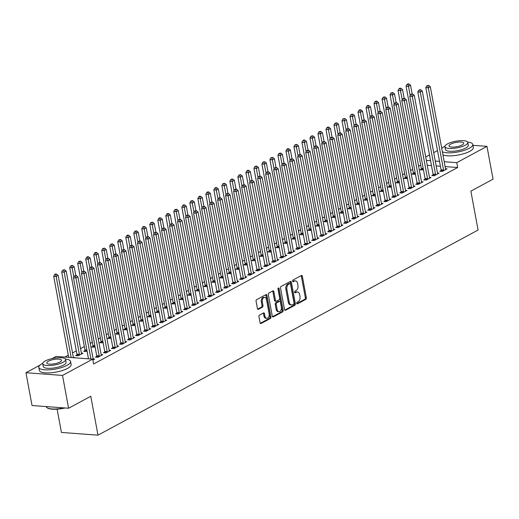 <?xml version="1.0" encoding="UTF-8"?>
<svg xmlns="http://www.w3.org/2000/svg" width="519" height="519" viewBox="0 0 519 519"><rect width="100%" height="100%" fill="white"/><g stroke="black" fill="none" stroke-linecap="round" stroke-linejoin="round"><path stroke-width="0.78" d="M296.706 303.356A0.889 0.571 94.2 0 0 297.413 303.887L305.769 299.385A1.265 0.811 94.2 0 0 306.333 297.763L302.35 276.296A1.265 0.811 94.2 0 0 301.656 275.453A1.265 0.811 94.2 0 0 301.344 275.524L292.995 280.033A0.889 0.571 94.2 0 0 293.3 281.7L294.383 281.123A4.055 2.601 94.2 0 1 295.389 280.889A4.055 2.601 94.2 0 1 297.608 283.582L297.938 285.366A4.055 2.601 94.2 0 1 296.128 290.543L295.045 291.127A0.889 0.571 94.2 0 0 295.356 292.794L296.44 292.216A4.055 2.601 94.2 0 1 297.445 291.983A4.055 2.601 94.2 0 1 299.664 294.675L299.995 296.459A4.055 2.601 94.2 0 1 298.185 301.636L297.102 302.22A0.889 0.571 94.2 0 0 296.706 303.356M259.519 315.091A1.265 0.811 94.2 0 0 258.955 316.707L260.071 322.734A1.265 0.811 94.2 0 0 260.765 323.571A1.265 0.811 94.2 0 0 261.076 323.499L270.354 318.497A1.265 0.811 94.2 0 0 270.918 316.875L266.941 295.408A1.265 0.811 94.2 0 0 266.247 294.565A1.265 0.811 94.2 0 0 265.929 294.636L256.652 299.645A1.265 0.811 94.2 0 0 256.088 301.26L257.437 308.539A1.265 0.811 94.2 0 0 258.131 309.376A1.265 0.811 94.2 0 0 258.449 309.305L262.413 307.164A1.265 0.811 94.2 0 0 262.984 305.548L262.309 301.935A3.393 2.173 94.2 0 1 264.664 297.419A3.393 2.173 94.2 0 1 266.519 299.671L269.14 313.8A3.393 2.173 94.2 0 1 266.785 318.322A3.393 2.173 94.2 0 1 264.93 316.071L264.495 313.716A1.265 0.811 94.2 0 0 263.801 312.879A1.265 0.811 94.2 0 0 263.49 312.951L259.519 315.091M52.134 358.584L56.143 356.423L92.713 359.135L93.615 363.994L457.68 167.514L456.778 162.655L444.206 161.72M92.713 359.135L62.52 375.425L25.95 372.713L39.853 365.214M472.919 145.32L486.971 146.358L493.05 179.172L470.869 191.141L478.077 230.034L97.994 435.156L90.786 396.263L68.599 408.239L62.52 375.425M486.971 146.358L456.778 162.655M284.516 309.538A1.265 0.811 94.2 0 0 285.21 310.381A1.265 0.811 94.2 0 0 285.521 310.304L294.798 305.302A1.265 0.811 94.2 0 0 295.363 303.686L291.386 282.213A1.265 0.811 94.2 0 0 290.692 281.369A1.265 0.811 94.2 0 0 290.381 281.441L281.103 286.449A1.265 0.811 94.2 0 0 280.539 288.064L284.516 309.538M282.576 311.9L273.299 316.901A1.265 0.811 94.2 0 1 272.988 316.973A1.265 0.811 94.2 0 1 272.293 316.136L268.317 294.662A1.265 0.811 94.2 0 1 268.881 293.047L272.851 290.906A1.265 0.811 94.2 0 1 273.163 290.835A1.265 0.811 94.2 0 1 273.857 291.672L275.472 300.378A1.265 0.811 94.2 0 0 276.16 301.221A1.265 0.811 94.2 0 0 276.478 301.15L279.112 299.729A1.265 0.811 94.2 0 0 279.676 298.114L277.996 289.044A0.889 0.571 94.2 0 1 279.092 288.454L283.14 310.278A1.265 0.811 94.2 0 1 282.576 311.9L281.59 311.822L272.533 316.707M57.109 409.16L61.424 432.444L97.994 435.156M96.722 356.397L95.431 357.098L97.896 357.28L102.704 354.691L101.14 354.574M76.955 354.931L75.664 355.632L78.129 355.813L82.936 353.225L81.373 353.108M112.74 347.756L111.442 348.457L113.914 348.638L118.721 346.043L117.158 345.926M92.972 346.29L91.675 346.99L94.147 347.172L95.042 346.692M128.757 339.108L127.46 339.809L129.932 339.997L134.739 337.402L133.175 337.285M108.99 337.648L107.693 338.343L110.164 338.531L111.06 338.044M144.775 330.467L143.478 331.167L145.949 331.349L150.757 328.754L149.193 328.644M125.008 329.001L123.71 329.701L126.182 329.883L127.077 329.403M160.793 321.825L159.495 322.52L161.967 322.708L166.774 320.113L165.211 319.996M141.025 320.359L139.728 321.06L142.2 321.242L143.095 320.761M176.81 313.178L175.513 313.878L177.985 314.06L182.792 311.471L181.228 311.355M157.043 311.711L155.745 312.412L158.217 312.594L159.106 312.114M192.828 304.536L191.53 305.237L194.002 305.419L198.803 302.824L197.246 302.707M173.061 303.07L171.763 303.771L174.235 303.952L175.124 303.472M208.846 295.888L207.548 296.589L210.02 296.771L214.821 294.182L213.257 294.065M189.078 294.429L187.781 295.123L190.252 295.311L191.141 294.824M224.863 287.247L223.566 287.948L226.037 288.129L230.838 285.534L229.275 285.424M205.089 285.781L203.798 286.482L206.27 286.663L207.159 286.183M240.874 278.606L239.583 279.3L242.049 279.488L246.856 276.893L245.292 276.776M221.107 277.14L219.816 277.84L222.281 278.022L223.176 277.542M256.892 269.958L255.595 270.659L258.066 270.84L262.874 268.252L261.31 268.135M237.125 268.492L235.827 269.192L238.299 269.374L239.194 268.894M272.91 261.317L271.612 262.017L274.084 262.199L278.891 259.604L277.328 259.487M253.142 259.85L251.845 260.551L254.316 260.733L255.212 260.253M288.927 252.669L287.63 253.369L290.102 253.551L294.909 250.962L293.345 250.846M269.16 251.209L267.862 251.903L270.334 252.091L271.229 251.605M304.945 244.027L303.647 244.728L306.119 244.91L310.926 242.315L309.363 242.198M285.178 242.561L283.88 243.262L286.352 243.443L287.247 242.963M320.963 235.386L319.665 236.08L322.137 236.268L326.944 233.673L325.381 233.556M301.195 233.92L299.898 234.62L302.369 234.802L303.258 234.322M336.98 226.738L335.683 227.439L338.154 227.62L342.955 225.032L341.398 224.915M317.213 225.272L315.915 225.973L318.387 226.154L319.276 225.674M352.998 218.097L351.7 218.797L354.172 218.979L358.973 216.384L357.409 216.267M333.23 216.631L331.933 217.331L334.405 217.513L335.293 217.033M369.015 209.449L367.718 210.15L370.19 210.331L374.99 207.743L373.427 207.626M349.242 207.989L347.951 208.683L350.422 208.872L351.311 208.385M385.027 200.808L383.736 201.508L386.201 201.69L391.008 199.095L389.445 198.978M365.259 199.341L363.968 200.042L366.433 200.224L367.329 199.744M401.044 192.166L399.747 192.86L402.219 193.049L407.026 190.454L405.462 190.337M381.277 190.7L379.979 191.401L382.451 191.582L383.346 191.102M417.062 183.518L415.764 184.219L418.236 184.401L423.043 181.806L421.48 181.695M397.295 182.052L395.997 182.753L398.469 182.935L399.364 182.454M433.08 174.877L431.782 175.578L434.254 175.759L439.061 173.164L437.498 173.048M413.312 173.411L412.015 174.112L414.486 174.293L415.382 173.813M457.68 167.514L445.107 166.586M440.404 166.236L436.174 165.924M431.471 165.574L427.241 165.263M420.682 165.036L418.599 166.158M412.676 169.356L410.594 170.479M404.671 173.677L402.582 174.799M396.659 177.998L394.576 179.126M388.653 182.318L386.564 183.447M380.641 186.645L378.559 187.768M372.636 190.966L370.547 192.088M364.623 195.287L362.541 196.409M356.618 199.607L354.535 200.736M348.606 203.928L346.523 205.057M340.6 208.255L338.518 209.378M332.595 212.576L330.506 213.698M324.583 216.897L322.5 218.019M316.577 221.217L314.488 222.346M308.565 225.538L306.482 226.667M300.559 229.865L298.47 230.987M292.547 234.186L290.465 235.308M284.542 238.506L282.459 239.629M276.53 242.827L274.447 243.956M268.524 247.148L266.442 248.277M260.519 251.475L258.43 252.597M252.506 255.796L250.424 256.918M244.501 260.116L242.412 261.239M236.489 264.437L234.406 265.566M228.483 268.758L226.394 269.886M220.471 273.085L218.389 274.207M212.466 277.406L210.383 278.528M204.454 281.726L202.371 282.849M196.448 286.047L194.366 287.176M188.442 290.368L186.353 291.496M180.43 294.695L178.348 295.817M172.425 299.015L170.336 300.138M164.413 303.336L162.33 304.465M156.407 307.657L154.318 308.786M148.395 311.984L146.313 313.106M140.39 316.305L138.307 317.427M132.377 320.625L130.295 321.748M124.372 324.946L122.289 326.075M116.366 329.267L114.277 330.395M108.354 333.594L106.272 334.716M100.349 337.914L98.26 339.037M92.337 342.235L90.254 343.357M84.331 346.556L80.536 348.599M76.319 350.876L72.53 352.926M68.313 355.204L64.856 357.066M421.318 169.09L420.027 169.791L422.498 169.973L423.387 169.492M441.092 170.556L439.794 171.251L442.266 171.439L447.067 168.844L445.503 168.727M405.307 177.732L404.009 178.432L406.481 178.614L407.37 178.134M425.074 179.198L423.776 179.898L426.248 180.08L431.049 177.485L429.485 177.368M389.289 186.373L387.991 187.074L390.463 187.262L391.352 186.775M409.056 187.839L407.759 188.54L410.231 188.721L415.031 186.133L413.474 186.016M373.271 195.021L371.974 195.721L374.446 195.903L375.334 195.423M393.039 196.487L391.741 197.188L394.213 197.369L399.02 194.774L397.457 194.657M357.254 203.662L355.956 204.363L358.428 204.544L359.323 204.064M377.021 205.128L375.724 205.829L378.195 206.011L383.003 203.422L381.439 203.305M341.236 212.31L339.939 213.011L342.41 213.192L343.306 212.712M361.003 213.776L359.706 214.47L362.178 214.658L366.985 212.063L365.421 211.947M325.218 220.951L323.921 221.652L326.393 221.834L327.288 221.353M344.986 222.417L343.688 223.118L346.16 223.3L350.967 220.705L349.404 220.588M309.201 229.599L307.903 230.293L310.375 230.481L311.27 229.995M328.968 231.059L327.671 231.759L330.142 231.941L334.95 229.353L333.386 229.236M293.183 238.24L291.892 238.941L294.357 239.123L295.253 238.643M312.951 239.707L311.66 240.407L314.125 240.589L318.932 237.994L317.369 237.877M277.165 246.882L275.874 247.582L278.346 247.764L279.235 247.284M296.939 248.348L295.642 249.049L298.114 249.23L302.914 246.642L301.351 246.525M261.154 255.53L259.857 256.23L262.329 256.412L263.217 255.932M280.922 256.996L279.624 257.69L282.096 257.878L286.897 255.283L285.333 255.166M245.137 264.171L243.839 264.872L246.311 265.053L247.2 264.573M264.904 265.637L263.607 266.338L266.078 266.519L270.879 263.924L269.322 263.808M229.119 272.819L227.822 273.513L230.293 273.701L231.182 273.215M248.886 274.279L247.589 274.979L250.061 275.161L254.868 272.572L253.304 272.456M213.101 281.46L211.804 282.161L214.276 282.342L215.171 281.862M232.869 282.926L231.571 283.627L234.043 283.809L238.85 281.214L237.287 281.097M197.084 290.102L195.786 290.802L198.258 290.984L199.153 290.504M216.851 291.568L215.554 292.268L218.025 292.45L222.833 289.862L221.269 289.745M181.066 298.749L179.769 299.45L182.24 299.632L183.136 299.152M200.834 300.216L199.536 300.91L202.008 301.098L206.815 298.503L205.252 298.386M165.048 307.391L163.751 308.091L166.223 308.273L167.118 307.793M184.816 308.857L183.518 309.558L185.99 309.739L190.797 307.144L189.234 307.034M149.031 316.039L147.74 316.733L150.205 316.921L151.1 316.434M168.798 317.498L167.507 318.199L169.973 318.387L174.78 315.792L173.216 315.675M133.013 324.68L131.722 325.381L134.194 325.562L135.083 325.082M152.787 326.146L151.49 326.847L153.961 327.028L158.762 324.433L157.199 324.317M117.002 333.321L115.705 334.022L118.176 334.204L119.065 333.723M136.769 334.787L135.472 335.488L137.944 335.67L142.744 333.081L141.181 332.964M100.984 341.969L99.687 342.67L102.159 342.851L103.047 342.371M120.752 343.435L119.454 344.129L121.926 344.318L126.727 341.723L125.17 341.606M84.967 350.61L83.669 351.311L86.141 351.493L87.03 351.013M104.734 352.077L103.437 352.777L105.908 352.959L110.716 350.364L109.152 350.254M74.489 357.779L74.931 357.546L73.367 357.429M92.875 359.998L94.698 359.012L93.135 358.895M68.599 408.239L32.029 405.527L25.95 372.713M425.71 156.978L429.498 154.928M433.715 152.651L437.511 150.607M439.502 161.377L435.272 161.059M430.569 160.715L426.346 160.397M297.445 291.983L296.459 291.912A4.055 2.601 94.2 0 0 295.447 292.139L296.44 292.216M294.74 292.528L295.447 292.139M295.389 280.889L294.403 280.818A4.055 2.601 94.2 0 0 293.391 281.045L294.383 281.123M292.684 281.434L293.391 281.045M296.797 303.615L304.776 299.307A1.265 0.811 94.2 0 0 305.341 297.692L301.364 276.218A1.265 0.811 94.2 0 0 301.124 275.647M284.756 310.115L293.812 305.23A1.265 0.811 94.2 0 0 294.377 303.609L290.4 282.141A1.265 0.811 94.2 0 0 290.153 281.564M293.624 304.095A0.889 0.571 94.2 0 0 294.02 302.966L290.53 284.12A0.889 0.571 94.2 0 0 289.823 283.582L288.681 284.198A4.055 2.601 94.2 0 0 286.877 289.368L289.265 302.253A4.055 2.601 94.2 0 0 291.477 304.945A4.055 2.601 94.2 0 0 292.489 304.711L293.624 304.095M289.265 283.536A0.889 0.571 94.2 0 0 288.836 283.51L289.823 283.582M291.477 304.945L290.491 304.867A4.055 2.601 94.2 0 1 288.272 302.181L285.885 289.297A4.055 2.601 94.2 0 1 287.695 284.12L288.836 283.51M276.16 301.221L275.174 301.15A1.265 0.811 94.2 0 1 274.48 300.306L272.864 291.6A1.265 0.811 94.2 0 0 272.624 291.023M281.59 311.822A1.265 0.811 94.2 0 0 282.154 310.206L278.106 288.376A0.889 0.571 94.2 0 0 278.08 288.279M277.146 309.415A3.393 2.173 94.2 0 0 278.995 311.666A3.393 2.173 94.2 0 0 281.35 307.144L280.429 302.168A1.265 0.811 94.2 0 0 279.735 301.325A1.265 0.811 94.2 0 0 279.417 301.396L276.789 302.817A1.265 0.811 94.2 0 0 276.218 304.439L277.146 309.415L276.153 309.343A3.393 2.173 94.2 0 0 278.009 311.588L278.995 311.666M279.735 301.325L278.748 301.254A1.265 0.811 94.2 0 0 278.431 301.325L279.417 301.396M276.153 309.343L275.232 304.361A1.265 0.811 94.2 0 1 275.797 302.746L278.431 301.325M266.785 318.322L265.793 318.251A3.393 2.173 94.2 0 1 263.944 316L263.509 313.645A1.265 0.811 94.2 0 0 263.263 313.067M264.664 297.419L263.678 297.348A3.393 2.173 94.2 0 0 261.323 301.863L262.309 301.935M257.684 309.11L261.427 307.092A1.265 0.811 94.2 0 0 261.991 305.47L261.323 301.863M260.311 323.305L269.361 318.419A1.265 0.811 94.2 0 0 269.932 316.804L265.949 295.33A1.265 0.811 94.2 0 0 265.709 294.76M412.157 93.991L410.535 85.233L408.531 86.31L406.059 86.128L421.311 168.403A1.291 0.83 -85.8 0 1 421.337 168.883L421.266 169.882M408.096 84.35L408.901 83.922L407.908 83.844L407.11 84.279L408.096 84.35L410.231 95.49M408.901 83.922L410.535 85.233M406.059 86.128L407.11 84.279M443.557 170.738L443.576 170.53A1.291 0.83 94.2 0 0 443.55 170.05L428.298 87.776L430.303 86.692L445.549 168.967A1.291 0.83 94.2 0 0 445.691 169.389L445.769 169.544M441.033 171.348L441.105 170.349A1.291 0.83 94.2 0 0 441.079 169.862L425.827 87.594L428.298 87.776L427.864 85.817L428.668 85.382L426.878 85.745L427.864 85.817M426.878 85.745L425.827 87.594M430.303 86.692L428.668 85.382M404.152 98.312L402.523 89.553L400.525 90.63L398.054 90.449L413.299 172.723A1.291 0.83 -85.8 0 1 413.325 173.203L413.26 174.202M400.091 88.671L400.889 88.243L399.902 88.165L399.105 88.6L400.091 88.671L402.225 99.817M400.889 88.243L402.523 89.553M398.054 90.449L399.105 88.6M396.14 102.639L394.518 93.874L392.513 94.958L390.041 94.769L405.294 177.044A1.291 0.83 -85.8 0 1 405.32 177.53L405.248 178.523M392.079 92.998L392.883 92.564L391.092 92.92L392.079 92.998L394.219 104.137M392.883 92.564L394.518 93.874M390.041 94.769L391.092 92.92M435.551 175.059L435.564 174.858A1.291 0.83 94.2 0 0 435.538 174.371L420.293 92.097L422.291 91.02L437.543 173.288A1.291 0.83 94.2 0 0 437.686 173.709L437.764 173.865M433.028 175.669L433.093 174.669A1.291 0.83 94.2 0 0 433.067 174.189L417.821 91.915L420.293 92.097L419.858 90.137L420.656 89.709L418.872 90.066L419.858 90.137M418.872 90.066L417.821 91.915M422.291 91.02L420.656 89.709M427.546 179.379L427.559 179.178A1.291 0.83 94.2 0 0 427.533 178.692L412.281 96.417L414.285 95.34L429.531 177.608A1.291 0.83 94.2 0 0 429.674 178.036L429.758 178.186M425.016 179.989L425.087 178.997A1.291 0.83 94.2 0 0 425.061 178.51L409.809 96.236L412.281 96.417L411.846 94.458L412.65 94.03L410.86 94.387L411.846 94.458M410.86 94.387L409.809 96.236M414.285 95.34L412.65 94.03M444.945 146.228A16.147 4.703 -10.5 0 0 444.524 146.449A16.147 4.703 -10.5 0 0 441.747 148.453M442.363 151.775A16.147 4.703 -10.5 0 0 469.228 148.285A16.147 4.703 -10.5 0 0 472.757 144.425A16.147 4.703 -10.5 0 0 467.606 142.031M442.928 154.811A16.147 4.703 -10.5 0 0 469.792 151.321A16.147 4.703 -10.5 0 0 473.315 147.461L472.757 144.425M467.788 142.453L468.307 145.249A11.626 3.386 169.5 0 1 465.77 148.025A11.626 3.386 169.5 0 1 453.346 151.237A11.626 3.386 169.5 0 1 445.445 149.485L444.926 146.689A11.626 3.386 -10.5 0 0 452.828 148.44A11.626 3.386 -10.5 0 0 465.251 145.229A11.626 3.386 -10.5 0 0 467.788 142.453A11.626 3.386 -10.5 0 0 459.892 140.707A11.626 3.386 -10.5 0 0 447.462 143.912A11.626 3.386 -10.5 0 0 444.926 146.689M462.092 144.996A7.493 2.18 -10.5 0 0 463.726 143.205A7.493 2.18 -10.5 0 0 458.634 142.083A7.493 2.18 -10.5 0 0 450.628 144.146A7.493 2.18 -10.5 0 0 448.993 145.936A7.493 2.18 -10.5 0 0 454.08 147.065A7.493 2.18 -10.5 0 0 462.092 144.996M65.031 407.973A15.758 4.587 169.5 0 1 47.501 408.025L47.08 407.759A16.147 4.703 -10.5 0 0 64.135 407.908M46.081 406.572A16.147 4.703 -10.5 0 0 47.08 407.759M42.759 363.281A16.147 4.703 -10.5 0 0 42.337 363.501A16.147 4.703 -10.5 0 0 38.815 367.361A16.147 4.703 -10.5 0 0 49.785 369.788A16.147 4.703 -10.5 0 0 67.048 365.331A16.147 4.703 -10.5 0 0 70.571 361.477A16.147 4.703 -10.5 0 0 65.42 359.077M38.815 367.361L39.379 370.397A16.147 4.703 -10.5 0 0 50.349 372.824A16.147 4.703 -10.5 0 0 67.606 368.373A16.147 4.703 -10.5 0 0 71.135 364.513L70.571 361.477M65.608 359.505L66.121 362.301A11.626 3.386 169.5 0 1 63.584 365.078A11.626 3.386 169.5 0 1 51.16 368.282A11.626 3.386 169.5 0 1 43.259 366.537L42.74 363.741A11.626 3.386 -10.5 0 0 50.641 365.493A11.626 3.386 -10.5 0 0 63.071 362.281A11.626 3.386 -10.5 0 0 65.608 359.505A11.626 3.386 -10.5 0 0 57.706 357.753A11.626 3.386 -10.5 0 0 45.276 360.964A11.626 3.386 -10.5 0 0 42.74 363.741M59.906 362.048A7.493 2.18 -10.5 0 0 61.54 360.257A7.493 2.18 -10.5 0 0 56.448 359.129A7.493 2.18 -10.5 0 0 48.442 361.198A7.493 2.18 -10.5 0 0 46.807 362.989A7.493 2.18 -10.5 0 0 51.9 364.117A7.493 2.18 -10.5 0 0 59.906 362.048M388.134 106.959L386.506 98.195L384.508 99.278L382.036 99.09L397.282 181.365A1.291 0.83 -85.8 0 1 397.307 181.851L397.243 182.844M384.073 97.319L384.871 96.884L383.087 97.241L384.073 97.319L386.207 108.458M384.871 96.884L386.506 98.195M382.036 99.09L383.087 97.241M380.122 111.28L378.5 102.515L376.496 103.599L374.024 103.417L389.276 185.685A1.291 0.83 -85.8 0 1 389.302 186.172L389.231 187.171M376.067 101.64L376.865 101.205L375.879 101.134L375.075 101.568L376.067 101.64L378.202 112.779M376.865 101.205L378.5 102.515M374.024 103.417L375.075 101.568M419.534 183.7L419.547 183.499A1.291 0.83 94.2 0 0 419.521 183.012L404.275 100.744L406.273 99.661L421.525 181.935A1.291 0.83 94.2 0 0 421.668 182.357L421.746 182.506M417.01 184.31L417.075 183.317A1.291 0.83 94.2 0 0 417.049 182.831L401.803 100.556L404.275 100.744L403.84 98.785L404.638 98.35L402.854 98.707L403.84 98.785M402.854 98.707L401.803 100.556M406.273 99.661L404.638 98.35M411.528 188.027L411.541 187.82A1.291 0.83 94.2 0 0 411.515 187.333L396.263 105.065L398.268 103.982L413.513 186.256A1.291 0.83 94.2 0 0 413.656 186.678L413.74 186.834M408.998 188.631L409.069 187.638A1.291 0.83 94.2 0 0 409.043 187.151L393.798 104.883L396.263 105.065L395.835 103.106L396.633 102.671L394.842 103.034L395.835 103.106M394.842 103.034L393.798 104.883M398.268 103.982L396.633 102.671M372.117 115.601L370.495 106.843L368.49 107.92L366.018 107.738L381.264 190.012A1.291 0.83 -85.8 0 1 381.29 190.492L381.225 191.492M368.055 105.96L368.86 105.532L367.867 105.454L367.069 105.889L368.055 105.96L370.19 117.106M368.86 105.532L370.495 106.843M366.018 107.738L367.069 105.889M403.516 192.348L403.529 192.14A1.291 0.83 94.2 0 0 403.503 191.66L388.257 109.386L390.262 108.302L405.508 190.577A1.291 0.83 94.2 0 0 405.65 190.998L405.728 191.154M400.992 192.958L401.064 191.959A1.291 0.83 94.2 0 0 401.031 191.472L385.786 109.204L388.257 109.386L387.823 107.427L388.627 106.992L386.837 107.355L387.823 107.427M386.837 107.355L385.786 109.204M390.262 108.302L388.627 106.992M364.104 119.921L362.483 111.163L360.478 112.24L358.013 112.059L373.258 194.333A1.291 0.83 -85.8 0 1 373.284 194.813L373.213 195.812M360.05 110.281L360.848 109.853L359.862 109.775L359.057 110.21L360.05 110.281L362.184 121.427M360.848 109.853L362.483 111.163M358.013 112.059L359.057 110.21M395.51 196.669L395.523 196.467A1.291 0.83 94.2 0 0 395.497 195.981L380.245 113.706L382.25 112.629L397.502 194.897A1.291 0.83 94.2 0 0 397.638 195.319L397.723 195.475M392.98 197.278L393.052 196.279A1.291 0.83 94.2 0 0 393.026 195.799L377.78 113.525L380.245 113.706L379.817 111.747L380.615 111.319L378.825 111.676L379.817 111.747M378.825 111.676L377.78 113.525M382.25 112.629L380.615 111.319M356.099 124.249L354.477 115.484L352.472 116.567L350.001 116.379L365.253 198.654A1.291 0.83 -85.8 0 1 365.279 199.14L365.207 200.133M352.038 114.608L352.842 114.174L351.052 114.53L352.038 114.608L354.172 125.747M352.842 114.174L354.477 115.484M350.001 116.379L351.052 114.53M348.093 128.569L346.465 119.805L344.467 120.888L341.995 120.706L357.241 202.974A1.291 0.83 -85.8 0 1 357.267 203.461L357.195 204.454M344.032 118.929L344.83 118.494L343.04 118.851L344.032 118.929L346.167 130.068M344.83 118.494L346.465 119.805M341.995 120.706L343.04 118.851M340.081 132.89L338.459 124.125L336.455 125.209L333.983 125.027L349.235 207.295A1.291 0.83 -85.8 0 1 349.261 207.782L349.19 208.781M336.02 123.25L336.825 122.815L335.034 123.178L336.02 123.25L338.154 134.389M336.825 122.815L338.459 124.125M333.983 125.027L335.034 123.178M332.076 137.211L330.447 128.453L328.449 129.529L325.977 129.348L341.223 211.622A1.291 0.83 -85.8 0 1 341.249 212.102L341.184 213.101M328.014 127.57L328.812 127.142L327.826 127.064L327.028 127.499L328.014 127.57L330.149 138.716M328.812 127.142L330.447 128.453M325.977 129.348L327.028 127.499M324.064 141.531L322.442 132.773L320.437 133.85L317.965 133.668L333.217 215.943A1.291 0.83 -85.8 0 1 333.243 216.429L333.172 217.422M320.002 131.891L320.807 131.463L319.821 131.385L319.016 131.82L320.002 131.891L322.143 143.036M320.807 131.463L322.442 132.773M317.965 133.668L319.016 131.82M316.058 145.858L314.43 137.094L312.432 138.177L309.96 137.989L325.205 220.264A1.291 0.83 -85.8 0 1 325.231 220.75L325.166 221.743M311.997 136.218L312.795 135.783L311.011 136.14L311.997 136.218L314.131 147.357M312.795 135.783L314.43 137.094M309.96 137.989L311.011 136.14M308.046 150.179L306.424 141.415L304.419 142.498L301.948 142.316L317.2 224.584A1.291 0.83 -85.8 0 1 317.226 225.071L317.154 226.063M303.991 140.539L304.789 140.104L303.803 140.033L302.999 140.467L303.991 140.539L306.126 151.678M304.789 140.104L306.424 141.415M301.948 142.316L302.999 140.467M300.04 154.5L298.419 145.735L296.414 146.819L293.942 146.637L309.188 228.905A1.291 0.83 -85.8 0 1 309.214 229.392L309.149 230.391M295.979 144.859L296.784 144.425L294.993 144.788L295.979 144.859L298.114 155.998M296.784 144.425L298.419 145.735M293.942 146.637L294.993 144.788M292.028 158.82L290.406 150.062L288.402 151.139L285.937 150.958L301.182 233.232A1.291 0.83 -85.8 0 1 301.208 233.712L301.137 234.711M287.974 149.18L288.772 148.752L287.786 148.674L286.981 149.109L287.974 149.18L290.108 160.326M288.772 148.752L290.406 150.062M285.937 150.958L286.981 149.109M387.498 200.989L387.511 200.788A1.291 0.83 94.2 0 0 387.485 200.302L372.24 118.027L374.244 116.95L389.49 199.218A1.291 0.83 94.2 0 0 389.633 199.646L389.711 199.796M384.975 201.599L385.046 200.606A1.291 0.83 94.2 0 0 385.02 200.12L369.768 117.845L372.24 118.027L371.805 116.068L372.61 115.64L370.819 115.997L371.805 116.068M370.819 115.997L369.768 117.845M374.244 116.95L372.61 115.64M379.493 205.31L379.506 205.109A1.291 0.83 94.2 0 0 379.48 204.622L364.234 122.354L366.232 121.271L381.484 203.545A1.291 0.83 94.2 0 0 381.627 203.967L381.705 204.116M376.963 205.92L377.034 204.927A1.291 0.83 94.2 0 0 377.008 204.441L361.762 122.166L364.234 122.354L363.8 120.395L364.598 119.96L362.807 120.317L363.8 120.395M362.807 120.317L361.762 122.166M366.232 121.271L364.598 119.96M371.481 209.637L371.5 209.429A1.291 0.83 94.2 0 0 371.474 208.943L356.222 126.675L358.227 125.592L373.472 207.866A1.291 0.83 94.2 0 0 373.615 208.288L373.693 208.443M368.957 210.24L369.028 209.248A1.291 0.83 94.2 0 0 369.003 208.761L353.75 126.493L356.222 126.675L355.787 124.716L356.592 124.281L354.801 124.644L355.787 124.716M354.801 124.644L353.75 126.493M358.227 125.592L356.592 124.281M363.475 213.958L363.488 213.75A1.291 0.83 94.2 0 0 363.462 213.27L348.217 130.996L350.215 129.912L365.467 212.187A1.291 0.83 94.2 0 0 365.61 212.608L365.687 212.764M360.952 214.568L361.016 213.569A1.291 0.83 94.2 0 0 360.99 213.082L345.745 130.814L348.217 130.996L347.782 129.036L348.58 128.602L346.796 128.965L347.782 129.036M346.796 128.965L345.745 130.814M350.215 129.912L348.58 128.602M355.47 218.278L355.483 218.077A1.291 0.83 94.2 0 0 355.457 217.591L340.204 135.316L342.209 134.239L357.455 216.507A1.291 0.83 94.2 0 0 357.597 216.929L357.682 217.085M352.939 218.888L353.011 217.889A1.291 0.83 94.2 0 0 352.985 217.409L337.733 135.135L340.204 135.316L339.77 133.357L340.574 132.929L338.784 133.286L339.77 133.357M338.784 133.286L337.733 135.135M342.209 134.239L340.574 132.929M347.458 222.599L347.471 222.398A1.291 0.83 94.2 0 0 347.445 221.911L332.199 139.637L334.197 138.56L349.449 220.834A1.291 0.83 94.2 0 0 349.592 221.256L349.67 221.405M344.934 223.209L344.999 222.216A1.291 0.83 94.2 0 0 344.973 221.73L329.727 139.455L332.199 139.637L331.764 137.678L332.562 137.25L330.778 137.606L331.764 137.678M330.778 137.606L329.727 139.455M334.197 138.56L332.562 137.25M339.452 226.92L339.465 226.719A1.291 0.83 94.2 0 0 339.439 226.232L324.187 143.964L326.192 142.881L341.437 225.155A1.291 0.83 94.2 0 0 341.58 225.577L341.664 225.726M336.922 227.53L336.993 226.537A1.291 0.83 94.2 0 0 336.967 226.05L321.722 143.776L324.187 143.964L323.759 142.005L324.557 141.57L322.766 141.927L323.759 142.005M322.766 141.927L321.722 143.776M326.192 142.881L324.557 141.57M331.44 231.247L331.453 231.039A1.291 0.83 94.2 0 0 331.427 230.553L316.181 148.285L318.186 147.201L333.432 229.476A1.291 0.83 94.2 0 0 333.574 229.898L333.652 230.053M328.916 231.85L328.981 230.858A1.291 0.83 94.2 0 0 328.955 230.371L313.71 148.103L316.181 148.285L315.747 146.326L316.551 145.891L314.761 146.254L315.747 146.326M314.761 146.254L313.71 148.103M318.186 147.201L316.551 145.891M323.434 235.568L323.447 235.36A1.291 0.83 94.2 0 0 323.421 234.88L308.169 152.605L310.174 151.522L325.426 233.797A1.291 0.83 94.2 0 0 325.562 234.218L325.647 234.374M320.904 236.177L320.976 235.178A1.291 0.83 94.2 0 0 320.95 234.692L305.704 152.424L308.169 152.605L307.741 150.646L308.539 150.212L306.748 150.575L307.741 150.646M306.748 150.575L305.704 152.424M310.174 151.522L308.539 150.212M284.023 163.141L282.401 154.383L280.396 155.46L277.925 155.278L293.177 237.553A1.291 0.83 -85.8 0 1 293.203 238.039L293.131 239.032M279.962 153.501L280.766 153.073L278.975 153.429L279.962 153.501L282.096 164.646M280.766 153.073L282.401 154.383M277.925 155.278L278.975 153.429M315.422 239.888L315.435 239.687A1.291 0.83 94.2 0 0 315.409 239.201L300.164 156.926L302.168 155.849L317.414 238.117A1.291 0.83 94.2 0 0 317.557 238.539L317.634 238.695M312.899 240.498L312.97 239.499A1.291 0.83 94.2 0 0 312.944 239.019L297.692 156.744L300.164 156.926L299.729 154.967L300.533 154.539L298.743 154.896L299.729 154.967M298.743 154.896L297.692 156.744M302.168 155.849L300.533 154.539M276.011 167.468L274.389 158.704L272.391 159.787L269.919 159.599L285.165 241.873A1.291 0.83 -85.8 0 1 285.191 242.36L285.119 243.353M271.956 157.828L272.754 157.393L270.963 157.75L271.956 157.828L274.09 168.967M272.754 157.393L274.389 158.704M269.919 159.599L270.963 157.75M307.417 244.209L307.43 244.008A1.291 0.83 94.2 0 0 307.404 243.521L292.158 161.247L294.156 160.17L309.408 242.444A1.291 0.83 94.2 0 0 309.551 242.866L309.629 243.015M304.887 244.819L304.958 243.826A1.291 0.83 94.2 0 0 304.932 243.34L289.686 161.065L292.158 161.247L291.723 159.288L292.521 158.859L290.731 159.216L291.723 159.288M290.731 159.216L289.686 161.065M294.156 160.17L292.521 158.859M268.005 171.789L266.383 163.024L264.379 164.108L261.907 163.926L277.159 246.194A1.291 0.83 -85.8 0 1 277.185 246.681L277.114 247.673M263.944 162.149L264.748 161.714L262.958 162.077L263.944 162.149L266.078 173.288M264.748 161.714L266.383 163.024M261.907 163.926L262.958 162.077M299.405 248.53L299.424 248.329A1.291 0.83 94.2 0 0 299.398 247.842L284.146 165.574L286.151 164.491L301.396 246.765A1.291 0.83 94.2 0 0 301.539 247.187L301.617 247.336M296.881 249.139L296.952 248.147A1.291 0.83 94.2 0 0 296.926 247.66L281.674 165.386L284.146 165.574L283.711 163.615L284.516 163.18L282.725 163.537L283.711 163.615M282.725 163.537L281.674 165.386M286.151 164.491L284.516 163.18M260 176.11L258.371 167.345L256.373 168.428L253.901 168.247L269.147 250.515A1.291 0.83 -85.8 0 1 269.173 251.001L269.108 252M255.938 166.469L256.736 166.035L254.952 166.398L255.938 166.469L258.073 177.608M256.736 166.035L258.371 167.345M253.901 168.247L254.952 166.398M291.399 252.857L291.412 252.649A1.291 0.83 94.2 0 0 291.386 252.163L276.14 169.895L278.139 168.811L293.391 251.086A1.291 0.83 94.2 0 0 293.533 251.507L293.611 251.663M288.875 253.46L288.94 252.468A1.291 0.83 94.2 0 0 288.914 251.981L273.669 169.713L276.14 169.895L275.706 167.935L276.504 167.501L274.72 167.864L275.706 167.935M274.72 167.864L273.669 169.713M278.139 168.811L276.504 167.501M251.987 180.43L250.366 171.672L248.361 172.749L245.889 172.568L261.141 254.842A1.291 0.83 -85.8 0 1 261.167 255.322L261.096 256.321M247.926 170.79L248.731 170.362L247.745 170.284L246.94 170.719L247.926 170.79L250.067 181.935M248.731 170.362L250.366 171.672M245.889 172.568L246.94 170.719M283.393 257.177L283.406 256.97A1.291 0.83 94.2 0 0 283.38 256.49L268.128 174.215L270.133 173.132L285.379 255.406A1.291 0.83 94.2 0 0 285.521 255.828L285.606 255.984M280.863 257.787L280.935 256.788A1.291 0.83 94.2 0 0 280.909 256.302L265.657 174.034L268.128 174.215L267.694 172.256L268.498 171.821L266.708 172.185L267.694 172.256M266.708 172.185L265.657 174.034M270.133 173.132L268.498 171.821M243.982 184.751L242.354 175.993L240.355 177.07L237.884 176.888L253.129 259.163A1.291 0.83 -85.8 0 1 253.155 259.649L253.09 260.642M239.921 175.111L240.719 174.682L238.935 175.039L239.921 175.111L242.055 186.256M240.719 174.682L242.354 175.993M237.884 176.888L238.935 175.039M275.381 261.498L275.394 261.297A1.291 0.83 94.2 0 0 275.368 260.81L260.123 178.536L262.121 177.459L277.373 259.727A1.291 0.83 94.2 0 0 277.516 260.149L277.594 260.304M272.858 262.108L272.923 261.109A1.291 0.83 94.2 0 0 272.897 260.629L257.651 178.354L260.123 178.536L259.688 176.577L260.486 176.149L258.702 176.505L259.688 176.577M258.702 176.505L257.651 178.354M262.121 177.459L260.486 176.149M235.97 189.078L234.348 180.314L232.343 181.397L229.872 181.209L245.124 263.483A1.291 0.83 -85.8 0 1 245.15 263.97L245.078 264.962M231.915 179.438L232.713 179.003L230.923 179.36L231.915 179.438L234.05 190.577M232.713 179.003L234.348 180.314M229.872 181.209L230.923 179.36M267.376 265.819L267.389 265.618A1.291 0.83 94.2 0 0 267.363 265.131L252.111 182.857L254.115 181.78L269.361 264.054A1.291 0.83 94.2 0 0 269.504 264.476L269.588 264.625M264.846 266.429L264.917 265.436A1.291 0.83 94.2 0 0 264.891 264.95L249.639 182.675L252.111 182.857L251.683 180.897L252.481 180.469L250.69 180.826L251.683 180.897M250.69 180.826L249.639 182.675M254.115 181.78L252.481 180.469M227.964 193.399L226.342 184.634L224.338 185.718L221.866 185.536L237.112 267.804A1.291 0.83 -85.8 0 1 237.138 268.291L237.073 269.283M223.903 183.758L224.708 183.324L222.917 183.687L223.903 183.758L226.037 194.897M224.708 183.324L226.342 184.634M221.866 185.536L222.917 183.687M259.364 270.139L259.377 269.938A1.291 0.83 94.2 0 0 259.351 269.452L244.105 187.184L246.11 186.1L261.355 268.375A1.291 0.83 94.2 0 0 261.498 268.797L261.576 268.946M256.84 270.749L256.905 269.757A1.291 0.83 94.2 0 0 256.879 269.27L241.633 186.996L244.105 187.184L243.671 185.225L244.475 184.79L242.684 185.147L243.671 185.225M242.684 185.147L241.633 186.996M246.11 186.1L244.475 184.79M219.952 197.72L218.33 188.955L216.326 190.038L213.86 189.857L229.106 272.125A1.291 0.83 -85.8 0 1 229.132 272.611L229.061 273.61M215.898 188.079L216.695 187.644L215.709 187.573L214.905 188.008L215.898 188.079L218.032 199.218M216.695 187.644L218.33 188.955M213.86 189.857L214.905 188.008M251.358 274.467L251.371 274.259A1.291 0.83 94.2 0 0 251.345 273.773L236.093 191.505L238.098 190.421L253.35 272.696A1.291 0.83 94.2 0 0 253.486 273.117L253.57 273.273M248.828 275.07L248.899 274.077A1.291 0.83 94.2 0 0 248.873 273.591L233.628 191.323L236.093 191.505L235.665 189.545L236.463 189.111L234.672 189.474L235.665 189.545M234.672 189.474L233.628 191.323M238.098 190.421L236.463 189.111M211.947 202.04L210.325 193.282L208.32 194.359L205.848 194.177L221.1 276.452A1.291 0.83 -85.8 0 1 221.126 276.932L221.055 277.931M207.885 192.4L208.69 191.972L207.697 191.894L206.899 192.328L207.885 192.4L210.02 203.545M208.69 191.972L210.325 193.282M205.848 194.177L206.899 192.328M243.346 278.787L243.359 278.58A1.291 0.83 94.2 0 0 243.333 278.1L228.088 195.825L230.092 194.748L245.338 277.016A1.291 0.83 94.2 0 0 245.481 277.438L245.558 277.594M240.822 279.397L240.894 278.398A1.291 0.83 94.2 0 0 240.868 277.912L225.616 195.644L228.088 195.825L227.653 193.866L228.457 193.431L226.667 193.795L227.653 193.866M226.667 193.795L225.616 195.644M230.092 194.748L228.457 193.431M203.935 206.361L202.313 197.603L200.315 198.68L197.843 198.498L213.088 280.773A1.291 0.83 -85.8 0 1 213.114 281.259L213.043 282.252M199.88 196.72L200.678 196.292L199.692 196.221L198.887 196.649L199.88 196.72L202.014 207.866M200.678 196.292L202.313 197.603M197.843 198.498L198.887 196.649M235.341 283.108L235.354 282.907A1.291 0.83 94.2 0 0 235.328 282.42L220.082 200.146L222.08 199.069L237.332 281.337A1.291 0.83 94.2 0 0 237.468 281.759L237.553 281.914M232.81 283.718L232.882 282.719A1.291 0.83 94.2 0 0 232.856 282.239L217.61 199.964L220.082 200.146L219.647 198.187L220.445 197.758L218.655 198.115L219.647 198.187M218.655 198.115L217.61 199.964M222.08 199.069L220.445 197.758M195.929 210.688L194.307 201.923L192.302 203.007L189.831 202.819L205.083 285.093A1.291 0.83 -85.8 0 1 205.109 285.58L205.037 286.572M191.868 201.048L192.672 200.613L190.882 200.97L191.868 201.048L194.002 212.187M192.672 200.613L194.307 201.923M189.831 202.819L190.882 200.97M227.328 287.429L227.348 287.228A1.291 0.83 94.2 0 0 227.322 286.741L212.07 204.467L214.075 203.39L229.32 285.664A1.291 0.83 94.2 0 0 229.463 286.086L229.541 286.235M224.805 288.039L224.876 287.046A1.291 0.83 94.2 0 0 224.85 286.559L209.598 204.285L212.07 204.467L211.635 202.514L212.44 202.079L210.649 202.436L211.635 202.514M210.649 202.436L209.598 204.285M214.075 203.39L212.44 202.079M187.923 215.009L186.295 206.244L184.297 207.328L181.825 207.146L197.071 289.414A1.291 0.83 -85.8 0 1 197.097 289.9L197.032 290.893M183.862 205.368L184.66 204.934L183.674 204.862L182.876 205.297L183.862 205.368L185.997 216.507M184.66 204.934L186.295 206.244M181.825 207.146L182.876 205.297M219.323 291.749L219.336 291.548A1.291 0.83 94.2 0 0 219.31 291.062L204.064 208.794L206.062 207.71L221.315 289.985A1.291 0.83 94.2 0 0 221.457 290.406L221.535 290.556M216.799 292.359L216.864 291.367A1.291 0.83 94.2 0 0 216.838 290.88L201.593 208.606L204.064 208.794L203.63 206.834L204.428 206.4L202.644 206.757L203.63 206.834M202.644 206.757L201.593 208.606M206.062 207.71L204.428 206.4M179.911 219.329L178.289 210.565L176.285 211.648L173.813 211.467L189.065 293.735A1.291 0.83 -85.8 0 1 189.091 294.221L189.02 295.22M175.85 209.689L176.655 209.254L174.864 209.618L175.85 209.689L177.991 220.828M176.655 209.254L178.289 210.565M173.813 211.467L174.864 209.618M211.317 296.077L211.33 295.869A1.291 0.83 94.2 0 0 211.304 295.389L196.052 213.114L198.057 212.031L213.303 294.305A1.291 0.83 94.2 0 0 213.445 294.727L213.53 294.883M208.787 296.68L208.859 295.687A1.291 0.83 94.2 0 0 208.833 295.201L193.581 212.933L196.052 213.114L195.618 211.155L196.422 210.72L194.631 211.084L195.618 211.155M194.631 211.084L193.581 212.933M198.057 212.031L196.422 210.72M171.906 223.65L170.277 214.892L168.279 215.969L165.808 215.787L181.053 298.062A1.291 0.83 -85.8 0 1 181.079 298.542L181.014 299.541M167.845 214.01L168.643 213.581L167.656 213.504L166.858 213.938L167.845 214.01L169.979 225.155M168.643 213.581L170.277 214.892M165.808 215.787L166.858 213.938M203.305 300.397L203.318 300.19A1.291 0.83 94.2 0 0 203.292 299.71L188.047 217.435L190.045 216.358L205.297 298.626A1.291 0.83 94.2 0 0 205.44 299.048L205.518 299.204M200.782 301.007L200.847 300.008A1.291 0.83 94.2 0 0 200.821 299.521L185.575 217.253L188.047 217.435L187.612 215.476L188.41 215.041L186.626 215.404L187.612 215.476M186.626 215.404L185.575 217.253M190.045 216.358L188.41 215.041M163.894 227.971L162.272 219.213L160.267 220.29L157.795 220.108L173.048 302.382A1.291 0.83 -85.8 0 1 173.074 302.869L173.002 303.862M159.839 218.33L160.637 217.902L159.651 217.831L158.846 218.259L159.839 218.33L161.973 229.476M160.637 217.902L162.272 219.213M157.795 220.108L158.846 218.259M195.3 304.718L195.313 304.517A1.291 0.83 94.2 0 0 195.287 304.03L180.035 221.756L182.039 220.679L197.285 302.947A1.291 0.83 94.2 0 0 197.428 303.368L197.512 303.524M192.77 305.328L192.841 304.329A1.291 0.83 94.2 0 0 192.815 303.849L177.563 221.574L180.035 221.756L179.606 219.797L180.404 219.368L178.614 219.725L179.606 219.797M178.614 219.725L177.563 221.574M182.039 220.679L180.404 219.368M155.888 232.298L154.26 223.533L152.262 224.617L149.79 224.429L165.036 306.703A1.291 0.83 -85.8 0 1 165.061 307.19L164.997 308.182M151.827 222.657L152.631 222.223L150.841 222.58L151.827 222.657L153.961 233.797M152.631 222.223L154.26 223.533M149.79 224.429L150.841 222.58M187.288 309.039L187.301 308.837A1.291 0.83 94.2 0 0 187.275 308.351L172.029 226.076L174.034 224.999L189.279 307.274A1.291 0.83 94.2 0 0 189.422 307.696L189.5 307.845M184.764 309.648L184.829 308.656A1.291 0.83 94.2 0 0 184.803 308.169L169.557 225.895L172.029 226.076L171.594 224.124L172.399 223.689L170.608 224.046L171.594 224.124M170.608 224.046L169.557 225.895M174.034 224.999L172.399 223.689M147.876 236.619L146.254 227.854L144.25 228.937L141.784 228.756L157.03 311.024A1.291 0.83 -85.8 0 1 157.056 311.51L156.985 312.503M143.821 226.978L144.619 226.544L143.633 226.472L142.829 226.907L143.821 226.978L145.956 238.117M144.619 226.544L146.254 227.854M141.784 228.756L142.829 226.907M179.282 313.359L179.295 313.158A1.291 0.83 94.2 0 0 179.269 312.672L164.017 230.404L166.022 229.32L181.267 311.595A1.291 0.83 94.2 0 0 181.41 312.016L181.494 312.166M176.752 313.969L176.823 312.976A1.291 0.83 94.2 0 0 176.797 312.49L161.552 230.215L164.017 230.404L163.589 228.444L164.387 228.01L162.596 228.366L163.589 228.444M162.596 228.366L161.552 230.215M166.022 229.32L164.387 228.01M139.87 240.939L138.249 232.175L136.244 233.258L133.772 233.076L149.024 315.344A1.291 0.83 -85.8 0 1 149.05 315.831L148.979 316.83M135.809 231.299L136.614 230.864L134.823 231.227L135.809 231.299L137.944 242.438M136.614 230.864L138.249 232.175M133.772 233.076L134.823 231.227M171.27 317.686L171.283 317.479A1.291 0.83 94.2 0 0 171.257 316.999L156.011 234.724L158.016 233.641L173.262 315.915A1.291 0.83 94.2 0 0 173.404 316.337L173.482 316.493M168.746 318.29L168.818 317.297A1.291 0.83 94.2 0 0 168.792 316.811L153.54 234.543L156.011 234.724L155.577 232.765L156.381 232.33L154.591 232.694L155.577 232.765M154.591 232.694L153.54 234.543M158.016 233.641L156.381 232.33M131.858 245.26L130.237 236.502L128.238 237.579L125.767 237.397L141.012 319.672A1.291 0.83 -85.8 0 1 141.038 320.152L140.967 321.151M127.804 235.62L128.602 235.191L127.616 235.113L126.811 235.548L127.804 235.62L129.938 246.765M128.602 235.191L130.237 236.502M125.767 237.397L126.811 235.548M163.264 322.007L163.277 321.799A1.291 0.83 94.2 0 0 163.251 321.319L148.006 239.045L150.004 237.968L165.256 320.236A1.291 0.83 94.2 0 0 165.392 320.658L165.477 320.813M160.734 322.617L160.806 321.618A1.291 0.83 94.2 0 0 160.78 321.131L145.534 238.863L148.006 239.045L147.571 237.086L148.369 236.658L146.579 237.014L147.571 237.086M146.579 237.014L145.534 238.863M150.004 237.968L148.369 236.658M123.853 249.581L122.231 240.822L120.226 241.899L117.755 241.718L133.007 323.992A1.291 0.83 -85.8 0 1 133.033 324.479L132.961 325.471M119.792 239.94L120.596 239.512L118.806 239.869L119.792 239.94L121.926 251.086M120.596 239.512L122.231 240.822M117.755 241.718L118.806 239.869M155.252 326.328L155.272 326.127A1.291 0.83 94.2 0 0 155.246 325.64L139.994 243.366L141.998 242.289L157.244 324.557A1.291 0.83 94.2 0 0 157.387 324.978L157.465 325.134M152.729 326.938L152.8 325.938A1.291 0.83 94.2 0 0 152.774 325.458L137.522 243.184L139.994 243.366L139.559 241.406L140.364 240.978L138.573 241.335L139.559 241.406M138.573 241.335L137.522 243.184M141.998 242.289L140.364 240.978M115.847 253.908L114.219 245.143L112.221 246.227L109.749 246.038L124.995 328.313A1.291 0.83 -85.8 0 1 125.021 328.799L124.956 329.792M111.786 244.267L112.584 243.833L110.794 244.19L111.786 244.267L113.921 255.406M112.584 243.833L114.219 245.143M109.749 246.038L110.794 244.19M147.247 330.648L147.26 330.447A1.291 0.83 94.2 0 0 147.234 329.961L131.988 247.686L133.986 246.609L149.238 328.884A1.291 0.83 94.2 0 0 149.381 329.306L149.459 329.455M144.723 331.258L144.788 330.266A1.291 0.83 94.2 0 0 144.762 329.779L129.516 247.505L131.988 247.686L131.554 245.734L132.351 245.299L130.567 245.656L131.554 245.734M130.567 245.656L129.516 247.505M133.986 246.609L132.351 245.299M107.835 258.228L106.213 249.464L104.209 250.547L101.737 250.366L116.989 332.634A1.291 0.83 -85.8 0 1 117.015 333.12L116.944 334.113M103.774 248.588L104.579 248.153L102.788 248.517L103.774 248.588L105.915 259.727M104.579 248.153L106.213 249.464M101.737 250.366L102.788 248.517M139.235 334.969L139.254 334.768A1.291 0.83 94.2 0 0 139.228 334.281L123.976 252.013L125.981 250.93L141.226 333.204A1.291 0.83 94.2 0 0 141.369 333.626L141.453 333.775M136.711 335.579L136.782 334.586A1.291 0.83 94.2 0 0 136.757 334.1L121.504 251.825L123.976 252.013L123.541 250.054L124.346 249.62L122.555 249.976L123.541 250.054M122.555 249.976L121.504 251.825M125.981 250.93L124.346 249.62M99.83 262.549L98.201 253.785L96.203 254.868L93.731 254.686L108.977 336.954A1.291 0.83 -85.8 0 1 109.003 337.441L108.938 338.44M95.768 252.909L96.566 252.474L95.58 252.403L94.782 252.837L95.768 252.909L97.903 264.048M96.566 252.474L98.201 253.785M93.731 254.686L94.782 252.837M131.229 339.296L131.242 339.089A1.291 0.83 94.2 0 0 131.216 338.609L115.971 256.334L117.969 255.251L133.221 337.525A1.291 0.83 94.2 0 0 133.364 337.947L133.441 338.103M128.706 339.9L128.77 338.907A1.291 0.83 94.2 0 0 128.744 338.42L113.499 256.152L115.971 256.334L115.536 254.375L116.334 253.94L114.55 254.304L115.536 254.375M114.55 254.304L113.499 256.152M117.969 255.251L116.334 253.94M91.818 266.87L90.196 258.112L88.191 259.189L85.719 259.007L100.971 341.281A1.291 0.83 -85.8 0 1 100.997 341.762L100.926 342.761M87.763 257.229L88.561 256.801L87.575 256.723L86.77 257.158L87.763 257.229L89.897 268.375M88.561 256.801L90.196 258.112M85.719 259.007L86.77 257.158M123.224 343.617L123.237 343.409A1.291 0.83 94.2 0 0 123.211 342.929L107.958 260.655L109.963 259.578L125.209 341.846A1.291 0.83 94.2 0 0 125.351 342.268L125.436 342.423M120.693 344.227L120.765 343.228A1.291 0.83 94.2 0 0 120.739 342.748L105.487 260.473L107.958 260.655L107.53 258.696L108.328 258.267L106.538 258.624L107.53 258.696M106.538 258.624L105.487 260.473M109.963 259.578L108.328 258.267M83.812 271.197L82.184 262.432L80.186 263.509L77.714 263.328L92.959 345.602A1.291 0.83 -85.8 0 1 92.985 346.089L92.92 347.081M79.751 261.55L80.555 261.122L78.765 261.479L79.751 261.55L81.885 272.696M80.555 261.122L82.184 262.432M77.714 263.328L78.765 261.479M115.212 347.938L115.224 347.736A1.291 0.83 94.2 0 0 115.199 347.25L99.953 264.975L101.958 263.899L117.203 346.167A1.291 0.83 94.2 0 0 117.346 346.595L117.424 346.744M112.688 348.547L112.753 347.548A1.291 0.83 94.2 0 0 112.727 347.068L97.481 264.794L99.953 264.975L99.518 263.016L100.323 262.588L98.532 262.945L99.518 263.016M98.532 262.945L97.481 264.794M101.958 263.899L100.323 262.588M75.8 275.518L74.178 266.753L72.173 267.836L69.708 267.648L84.954 349.923A1.291 0.83 -85.8 0 1 84.98 350.409L84.908 351.402M71.745 265.877L72.543 265.443L70.753 265.799L71.745 265.877L73.88 277.016M72.543 265.443L74.178 266.753M69.708 267.648L70.753 265.799M107.206 352.258L107.219 352.057A1.291 0.83 94.2 0 0 107.193 351.571L91.941 269.303L93.945 268.219L109.191 350.494A1.291 0.83 94.2 0 0 109.334 350.915L109.418 351.065M104.676 352.868L104.747 351.876A1.291 0.83 94.2 0 0 104.721 351.389L89.476 269.114L91.941 269.303L91.513 267.343L92.311 266.909L90.52 267.266L91.513 267.343M90.52 267.266L89.476 269.114M93.945 268.219L92.311 266.909M81.639 353.926L81.561 353.77A1.291 0.83 -85.8 0 1 81.418 353.348L66.172 271.074L64.168 272.157L61.696 271.975L76.948 354.243A1.291 0.83 -85.8 0 1 76.974 354.73L76.903 355.723M63.733 270.198L64.538 269.763L62.747 270.127L63.733 270.198L64.168 272.157L79.413 354.425A1.291 0.83 -85.8 0 1 79.439 354.912L79.426 355.119M64.538 269.763L66.172 271.074M61.696 271.975L62.747 270.127M99.194 356.585L99.207 356.378A1.291 0.83 94.2 0 0 99.181 355.891L83.935 273.623L85.94 272.54L101.186 354.814A1.291 0.83 94.2 0 0 101.328 355.236L101.406 355.385M96.67 357.189L96.742 356.196A1.291 0.83 94.2 0 0 96.716 355.71L81.464 273.435L83.935 273.623L83.501 271.664L84.305 271.229L82.515 271.586L83.501 271.664M82.515 271.586L81.464 273.435M85.94 272.54L84.305 271.229M73.419 357.701A1.291 0.83 -85.8 0 1 73.413 357.669L58.16 275.394L56.162 276.478L53.691 276.296L68.709 357.351M55.728 274.519L56.526 274.084L55.539 274.013L54.735 274.447L55.728 274.519L56.162 276.478L71.181 357.539M56.526 274.084L58.16 275.394M53.691 276.296L54.735 274.447M90.948 358.999L75.93 277.944L77.928 276.861L93.18 359.135A1.291 0.83 94.2 0 0 93.316 359.557L93.401 359.712M88.477 358.817L73.458 277.762L75.93 277.944L75.495 275.985L76.293 275.55L74.502 275.913L75.495 275.985M74.502 275.913L73.458 277.762M77.928 276.861L76.293 275.55M296.985 303.862L297.413 303.887M292.872 281.674L293.3 281.7M294.928 292.768L295.356 292.794M301.364 276.218L302.35 276.296M305.341 297.692L306.333 297.763M304.776 299.307L305.769 299.385M290.4 282.141L291.386 282.213M294.377 303.609L295.363 303.686M293.812 305.23L294.798 305.302M284.912 310.258L285.521 310.304M287.695 284.12L288.681 284.198M285.885 289.297L286.877 289.368M288.272 302.181L289.265 302.253M272.683 316.856L273.299 316.901M272.864 291.6L273.857 291.672M274.48 300.306L275.472 300.378M278.106 288.376L279.092 288.454M282.154 310.206L283.14 310.278M275.797 302.746L276.789 302.817M275.232 304.361L276.218 304.439M263.509 313.645L264.495 313.716M263.944 316L264.93 316.071M261.991 305.47L262.984 305.548M261.427 307.092L262.413 307.164M257.833 309.259L258.449 309.305M265.949 295.33L266.941 295.408M269.932 316.804L270.918 316.875M269.361 318.419L270.354 318.497M260.46 323.454L261.076 323.499M421.311 168.403L423.212 168.539M421.337 168.883L423.303 169.032M443.576 170.53L441.105 170.349M443.55 170.05L441.079 169.862M413.299 172.723L415.206 172.859M413.325 173.203L415.297 173.352M405.294 177.044L407.194 177.187M405.32 177.53L407.285 177.673M435.564 174.858L433.093 174.669M435.538 174.371L433.067 174.189M427.559 179.178L425.087 178.997M427.533 178.692L425.061 178.51M397.282 181.365L399.189 181.507M397.307 181.851L399.28 181.994M389.276 185.685L391.177 185.828M389.302 186.172L391.268 186.321M419.547 183.499L417.075 183.317M419.521 183.012L417.049 182.831M411.541 187.82L409.069 187.638M411.515 187.333L409.043 187.151M381.264 190.012L383.171 190.149M381.29 190.492L383.262 190.642M403.529 192.14L401.064 191.959M403.503 191.66L401.031 191.472M373.258 194.333L375.159 194.469M373.284 194.813L375.25 194.962M395.523 196.467L393.052 196.279M395.497 195.981L393.026 195.799M365.253 198.654L367.154 198.796M365.279 199.14L367.244 199.283M357.241 202.974L359.142 203.117M357.267 203.461L359.232 203.604M349.235 207.295L351.136 207.438M349.261 207.782L351.227 207.931M341.223 211.622L343.13 211.758M341.249 212.102L343.221 212.252M333.217 215.943L335.118 216.086M333.243 216.429L335.209 216.572M325.205 220.264L327.113 220.406M325.231 220.75L327.204 220.893M317.2 224.584L319.101 224.727M317.226 225.071L319.191 225.214M309.188 228.905L311.095 229.048M309.214 229.392L311.186 229.541M301.182 233.232L303.083 233.368M301.208 233.712L303.174 233.861M387.511 200.788L385.046 200.606M387.485 200.302L385.02 200.12M379.506 205.109L377.034 204.927M379.48 204.622L377.008 204.441M371.5 209.429L369.028 209.248M371.474 208.943L369.003 208.761M363.488 213.75L361.016 213.569M363.462 213.27L360.99 213.082M355.483 218.077L353.011 217.889M355.457 217.591L352.985 217.409M347.471 222.398L344.999 222.216M347.445 221.911L344.973 221.73M339.465 226.719L336.993 226.537M339.439 226.232L336.967 226.05M331.453 231.039L328.981 230.858M331.427 230.553L328.955 230.371M323.447 235.36L320.976 235.178M323.421 234.88L320.95 234.692M293.177 237.553L295.077 237.696M293.203 238.039L295.168 238.182M315.435 239.687L312.97 239.499M315.409 239.201L312.944 239.019M285.165 241.873L287.065 242.016M285.191 242.36L287.156 242.503M307.43 244.008L304.958 243.826M307.404 243.521L304.932 243.34M277.159 246.194L279.06 246.337M277.185 246.681L279.151 246.823M299.424 248.329L296.952 248.147M299.398 247.842L296.926 247.66M269.147 250.515L271.054 250.658M269.173 251.001L271.145 251.151M291.412 252.649L288.94 252.468M291.386 252.163L288.914 251.981M261.141 254.842L263.042 254.978M261.167 255.322L263.133 255.471M283.406 256.97L280.935 256.788M283.38 256.49L280.909 256.302M253.129 259.163L255.037 259.305M253.155 259.649L255.127 259.792M275.394 261.297L272.923 261.109M275.368 260.81L272.897 260.629M245.124 263.483L247.025 263.626M245.15 263.97L247.115 264.113M267.389 265.618L264.917 265.436M267.363 265.131L264.891 264.95M237.112 267.804L239.019 267.947M237.138 268.291L239.11 268.433M259.377 269.938L256.905 269.757M259.351 269.452L256.879 269.27M229.106 272.125L231.007 272.267M229.132 272.611L231.098 272.76M251.371 274.259L248.899 274.077M251.345 273.773L248.873 273.591M221.1 276.452L223.001 276.588M221.126 276.932L223.092 277.081M243.359 278.58L240.894 278.398M243.333 278.1L240.868 277.912M213.088 280.773L214.989 280.915M213.114 281.259L215.08 281.402M235.354 282.907L232.882 282.719M235.328 282.42L232.856 282.239M205.083 285.093L206.984 285.236M205.109 285.58L207.075 285.722M227.348 287.228L224.876 287.046M227.322 286.741L224.85 286.559M197.071 289.414L198.978 289.557M197.097 289.9L199.069 290.043M219.336 291.548L216.864 291.367M219.31 291.062L216.838 290.88M189.065 293.735L190.966 293.877M189.091 294.221L191.057 294.37M211.33 295.869L208.859 295.687M211.304 295.389L208.833 295.201M181.053 298.062L182.96 298.198M181.079 298.542L183.051 298.691M203.318 300.19L200.847 300.008M203.292 299.71L200.821 299.521M173.048 302.382L174.948 302.525M173.074 302.869L175.039 303.012M195.313 304.517L192.841 304.329M195.287 304.03L192.815 303.849M165.036 306.703L166.943 306.846M165.061 307.19L167.034 307.332M187.301 308.837L184.829 308.656M187.275 308.351L184.803 308.169M157.03 311.024L158.931 311.166M157.056 311.51L159.022 311.653M179.295 313.158L176.823 312.976M179.269 312.672L176.797 312.49M149.024 315.344L150.925 315.487M149.05 315.831L151.016 315.98M171.283 317.479L168.818 317.297M171.257 316.999L168.792 316.811M141.012 319.672L142.913 319.808M141.038 320.152L143.004 320.301M163.277 321.799L160.806 321.618M163.251 321.319L160.78 321.131M133.007 323.992L134.908 324.135M133.033 324.479L134.998 324.622M155.272 326.127L152.8 325.938M155.246 325.64L152.774 325.458M124.995 328.313L126.902 328.456M125.021 328.799L126.993 328.942M147.26 330.447L144.788 330.266M147.234 329.961L144.762 329.779M116.989 332.634L118.89 332.776M117.015 333.12L118.981 333.263M139.254 334.768L136.782 334.586M139.228 334.281L136.757 334.1M108.977 336.954L110.884 337.097M109.003 337.441L110.975 337.59M131.242 339.089L128.77 338.907M131.216 338.609L128.744 338.42M100.971 341.281L102.872 341.418M100.997 341.762L102.963 341.911M123.237 343.409L120.765 343.228M123.211 342.929L120.739 342.748M92.959 345.602L94.867 345.745M92.985 346.089L94.958 346.231M115.224 347.736L112.753 347.548M115.199 347.25L112.727 347.068M84.954 349.923L86.855 350.066M84.98 350.409L86.945 350.552M107.219 352.057L104.747 351.876M107.193 351.571L104.721 351.389M76.948 354.243L79.413 354.425M76.974 354.73L79.439 354.912M99.207 356.378L96.742 356.196M99.181 355.891L96.716 355.71M289.057 283.458L290.043 283.53"/></g></svg>
